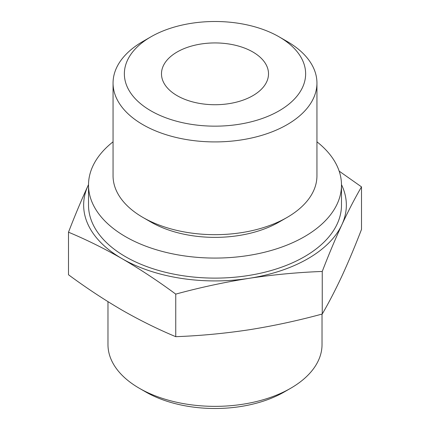 <?xml version="1.0" encoding="UTF-8"?>
<svg xmlns="http://www.w3.org/2000/svg" width="430" height="430" viewBox="0 0 430 430"><rect width="100%" height="100%" fill="white"/><g stroke="black" fill="none" stroke-linecap="round" stroke-linejoin="round"><path stroke-width="0.64" d="M68.499 232.195L68.499 274.765C86.22 287.853 104.098 299.651 122.12 310.17C139.997 320.382 157.875 329.224 175.746 336.685C200.16 335.771 224.578 333.476 248.997 329.794C273.416 325.918 297.829 320.662 322.247 314.018C328.789 302.785 335.33 290.169 341.877 276.173C348.418 261.977 354.96 246.401 361.501 229.437L361.501 186.867C354.96 198.101 348.418 210.716 341.877 224.713C335.33 238.913 328.789 254.49 322.247 271.454C297.829 272.362 273.416 274.657 248.997 278.339C224.578 282.214 200.16 287.471 175.746 294.115C158.02 281.026 140.148 269.228 122.12 258.709C104.243 248.497 86.371 239.655 68.499 232.195C75.04 215.236 81.582 199.654 88.123 185.459A131.349 75.836 180 0 1 88.516 184.637M339.168 171.129L361.501 186.867M341.485 184.637A131.349 75.836 180 0 1 341.877 224.713A131.349 75.836 180 0 1 248.997 278.339A131.349 75.836 180 0 1 122.12 258.709A131.349 75.836 180 0 1 88.123 185.459M287.084 41.441L279.091 36.829A90.639 52.331 180 0 1 279.091 36.829A90.639 52.331 180 0 1 279.091 110.832A90.639 52.331 180 0 1 150.908 110.832A90.639 52.331 180 0 1 150.908 36.829A90.639 52.331 180 0 1 279.091 36.824L287.084 41.441A101.942 58.856 180 0 1 316.942 83.06A101.942 58.856 180 0 1 215 141.916A101.942 58.856 180 0 1 113.058 83.06A101.942 58.856 180 0 1 142.916 41.441L150.908 36.829M252.84 51.982A53.514 30.895 180 0 1 268.513 73.831A53.514 30.895 180 0 1 215 104.727A53.514 30.895 180 0 1 161.486 73.831A53.514 30.895 180 0 1 194.521 45.284A53.514 30.895 180 0 1 252.84 51.982M322.027 314.077L322.027 344.57A107.027 61.791 180 0 1 290.68 388.263L284.348 391.913A98.072 56.62 180 0 1 145.652 391.913L139.32 388.263A107.027 61.791 180 0 1 107.973 344.57L107.973 301.661M290.68 388.263A107.027 61.791 180 0 1 139.32 388.263M316.942 141.819A126.484 73.025 180 0 1 341.485 185.05L341.485 205.088A126.484 73.025 180 0 1 215 278.113A126.484 73.025 180 0 1 88.516 205.088L88.516 185.05A126.484 73.025 180 0 1 113.058 141.819M341.485 185.05A126.484 73.025 180 0 1 215 258.075A126.484 73.025 180 0 1 88.516 185.05M316.942 83.06L316.942 175.816A101.942 58.856 180 0 1 287.084 217.435L279.091 222.047A90.639 52.331 180 0 1 150.908 222.047L142.916 217.435A101.942 58.856 180 0 1 113.058 175.816L113.058 83.06M287.084 217.435A101.942 58.856 180 0 1 142.916 217.435M322.247 271.454L322.247 314.018M175.746 294.115L175.746 336.685"/></g></svg>
